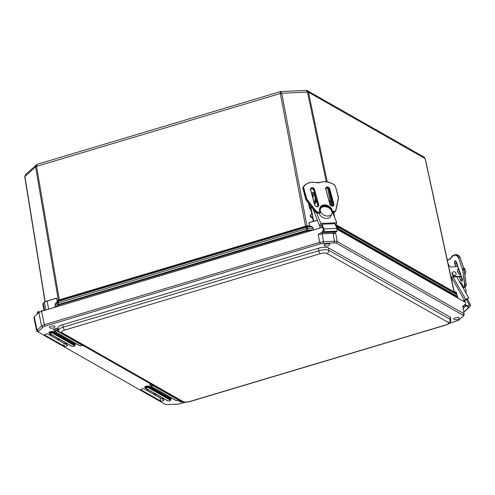 <?xml version="1.0" encoding="UTF-8"?>
<svg xmlns="http://www.w3.org/2000/svg" width="495" height="495" viewBox="0 0 495 495"><rect width="100%" height="100%" fill="white"/><g stroke="black" fill="none" stroke-linecap="round" stroke-linejoin="round"><path stroke-width="0.74" d="M321.614 227.496A5.179 1.541 169.3 0 0 320.123 227.867L313.601 229.94M309.326 222.527L317.388 220.114L309.059 222.75L309.579 225.8L311.807 226.685L313.205 228.17L313.434 229.989M313.205 228.17L313.415 229.841L306.591 230.324L58.54 304.487L55.298 307.011A0.415 0.359 47.6 0 0 55.353 307.154M305.601 226.58L280.312 93.493L280.356 91.612L37.038 164.359L36.568 166.363L59.369 300.193L305.953 226.45L305.861 226.116L59.103 299.89L58.311 301.306A1.862 1.355 -145.2 0 0 57.612 301.641L55.65 303.268L57.148 301.678L55.731 303.355L55.038 305.341L55.223 307.191M306.646 232.019A3.317 0.984 -10.7 0 0 306.021 232.186L62.191 305.087A3.317 0.984 169.3 0 0 61.615 305.279M306.417 90.443L307.395 90.703L308.459 92.231L425.131 158.61A1.862 0.551 -12.2 0 1 425.267 158.765L423.986 157.039L425.131 158.61L454.014 291.827A0.619 0.606 -61.7 0 0 454.286 292.199L454.249 292.483M454.181 292.143A0.619 0.563 -60.4 0 1 453.94 291.79L336.111 224.749A0.619 0.495 -59.8 0 0 336.309 225.083L454.286 292.199L425.267 158.765M336.111 224.749L335.387 224.637M335.579 224.971L337.479 225.8L338.456 227.242L338.797 228.882L336.934 228.789M59.103 299.89L58.354 300.248A0.619 0.532 -132.4 0 1 58.268 300.657L57.067 301.591M326.248 181.783L307.469 92.101L306.133 90.399L280.807 91.538L281.717 93.252L307.16 227.032A1.862 1.683 163.8 0 0 306.17 227.205L305.953 226.45L306.937 226.252L306.838 225.912L305.861 226.116M58.422 300.187A0.619 0.495 -134.2 0 1 58.348 300.576L59.369 300.193M317.437 220.25L308.905 222.787L309.579 225.8L306.838 225.912M57.173 301.276L56.696 298.207L57.284 301.226L58.354 300.248L35.578 166.84L36.166 164.847L36.847 164.464M327.245 181.931L308.459 92.231A1.862 0.582 168.2 0 0 307.469 92.101L281.717 93.252A1.862 0.6 -10.8 0 0 280.312 93.493L36.568 166.363A1.862 0.588 -9.7 0 0 35.578 166.84L24.911 176.573A1.862 0.557 170.8 0 0 24.775 176.839L25.61 174.488L24.911 176.573L45.163 301.709M311.807 226.685L307.16 227.032L307.915 230.627L311.924 230.447M306.826 230.812L306.17 227.205L58.311 301.306L58.769 304.976L307.915 230.627M56.337 306.857L57.995 305.341A0.415 0.359 47.6 0 1 57.544 304.963L57.265 303.311L58.268 300.657M423.986 157.039L307.395 90.703L306.133 90.399M335.752 225.751L336.779 225.708A1.862 1.25 -58.4 0 1 337.479 225.8L455.846 293.145L456.885 294.618L457.244 296.27L338.797 228.882A0.415 0.371 -60.4 0 1 338.5 229.395L456.941 296.783A0.415 0.371 -60.4 0 0 457.244 296.27L457.021 294.772A1.862 0.551 167.8 0 0 456.885 294.618L338.456 227.242A1.862 0.582 -11.8 0 0 337.46 227.106L336.779 225.708L335.746 225.07M309.412 222.496L309.913 222.348M48.671 309.152L55.193 307.073L54.926 305.384L57.265 303.311A1.862 0.588 170.3 0 1 58.255 302.835L306.281 228.684A1.862 0.6 169.2 0 1 307.686 228.442L313.05 228.201L311.695 226.828L309.833 226.128L307.129 226.252M56.294 298.176L47.136 301.059A5.179 1.541 169.3 0 0 44.383 302.383L43.238 303.423A5.179 1.541 169.3 0 0 42.855 304.178L44.055 310.532M47 309.647A5.179 1.541 169.3 0 1 48.646 309.029L47.136 301.059L56.696 298.207L47.155 300.904L44.531 302.179A4.975 1.479 -10.7 0 1 47.143 300.923M38.876 312.555L38.344 311.485L37.026 314.245A3.842 3.459 -60.4 0 1 38.35 311.504M41.357 310.73L42.644 310.953A3.842 3.459 -60.4 0 0 42.49 310.86A3.842 3.459 -60.4 0 0 41.605 310.52L41.45 311.312M39.569 312.085L38.591 311.454L39.631 312.048M464.062 314.95L464.062 313.75L337.231 241.597A5.179 1.522 169.5 0 0 334.471 241.22L323.575 241.708L319.671 242.377L44.327 324.701L41.568 326.019L37.057 330.14L34.26 316.775L33.883 317.536L36.686 330.907L38.387 332.133M34.26 316.775L38.845 312.58L41.568 326.019L42.941 327.133L45.026 326.137L320.37 243.812L334.218 242.822L336.303 243.107L463.134 315.265L463.134 316.169L458.624 320.29L449.274 323.458M45.026 326.137L44.327 324.701L41.605 311.262L38.845 312.58M41.605 311.262L322.462 227.292M466.005 305.898L465.411 302.352L337.027 229.309L337.726 229.29L337.46 227.106L336.315 227.156M163.87 398.667L162.286 399.143L163.839 400.028A1.782 0.532 -10.7 0 1 163.969 400.177A1.782 0.532 -10.7 0 1 162.614 400.969A1.782 0.532 -10.7 0 1 160.597 400.993L140.957 389.825A1.782 0.532 -10.7 0 1 140.828 389.67A1.782 0.532 -10.7 0 1 142.195 388.878A1.782 0.532 -10.7 0 1 144.2 388.853L146.223 390.004L147.813 389.528M162.286 399.143L162.15 398.525M156.222 394.317L154.632 394.787L161.525 398.71L163.115 398.24M154.632 394.787L154.502 394.175M148.568 389.961L146.978 390.437L153.877 394.36L155.461 393.884M146.978 390.437L146.848 389.819M67.079 343.598L65.489 344.075L67.512 345.225A1.782 0.532 -10.7 0 1 67.642 345.374A1.782 0.532 -10.7 0 1 66.287 346.166A1.782 0.532 -10.7 0 1 64.276 346.197L44.637 335.022A1.782 0.532 -10.7 0 1 44.507 334.868A1.782 0.532 -10.7 0 1 45.868 334.075A1.782 0.532 -10.7 0 1 47.879 334.051L49.432 334.936L51.016 334.459M65.489 344.075L65.359 343.456M59.425 339.248L57.841 339.725L64.734 343.641L66.324 343.171M57.841 339.725L57.705 339.106M51.777 334.892L50.187 335.369L57.08 339.292L58.67 338.815M50.187 335.369L50.057 334.75M464.576 301.876L464.347 300.663L462.578 300.743M465.182 301.139L464.347 300.663M321.533 227.57L322.295 226.877M323.52 229.977L322.474 231.32M322.561 231.79L318.205 234.556L322.103 233.881L333.11 233.393L335.87 233.764L334.298 232.118M463.196 306.782L464.428 305.656L462.751 305.947L464.062 313.75L462.751 305.947M464.341 304.994L464.817 304.555L464.477 304.555L464.428 305.656M464.817 304.555L464.341 305.075M463.438 308.212L465.733 306.114L464.873 304.586M185.755 402.243L178.243 404.112L167.347 404.601L165.262 404.316L38.412 332.151L38.431 331.254L42.941 327.133M464.273 314.727L463.134 316.169M58.521 330.289L57.995 327.808C57.965 326.731 59.53 325.691 62.698 324.683L318.341 248.249C322.802 247.073 326.131 246.925 328.334 247.803L449.825 316.924L450.394 317.611L450.809 320.098L450.233 319.399L328.773 250.297C326.576 249.443 323.247 249.591 318.786 250.742L63.224 327.152C60.062 328.179 58.49 329.225 58.521 330.289C58.33 330.648 58.874 331.365 60.149 332.436A2.593 2.333 -60.4 0 0 61.894 332.609C60.99 331.854 61.912 331.013 64.647 330.097L320.209 253.688A2.593 0.817 -106.6 0 1 318.786 250.742L318.341 248.249M38.431 331.254L37.057 330.14L37.063 331.341M459.737 282.051A6.992 3.199 -102.5 0 1 463.196 286.469L462.905 286.735L463.419 287.644L464.861 287.242M457.949 266.533L450.592 267.04L448.062 264.144M458.611 268.414A3.762 3.236 47.6 0 0 458.215 268.661M460.826 274.725A3.762 3.236 -132.4 0 1 457.714 272.101A3.762 3.236 -132.4 0 1 458.401 268.476A3.762 3.236 -132.4 0 1 458.58 268.327M464.873 274.589A5.179 4.455 47.6 0 0 463.623 267.677M450.883 277.194L461.439 276.47M450.815 276.872L461.321 276.148M450.988 277.695L451.335 277.379M451.409 277.157L464.52 300.477L467.162 298.949L470.25 304.357A1.943 1.671 -132.4 0 1 469.681 306.758L469.173 306.999A1.943 1.671 -132.4 0 1 466.463 305.477L467.633 305.378A0.65 0.557 47.6 0 0 468.536 305.885L469.043 305.644A0.65 0.557 47.6 0 0 469.235 304.84L466.148 299.432M453.729 290.367L454.187 291.171M457.361 296.728L458.246 298.275M464.52 300.477L465.739 299.364L468.79 297.91L467.329 299.24M465.739 299.364L452.999 277.051M461.408 283.369A6.218 3.069 -115.5 0 0 460.325 283.078M465.968 292.966A6.218 3.069 -115.5 0 0 464.885 287.255M468.79 297.91L456.736 276.792M452.875 272.058L452.486 272.411A2.073 1.782 47.6 0 0 455.276 275.474L455.666 275.115A2.073 1.782 47.6 0 0 452.875 272.058A2.073 1.782 47.6 0 0 455.666 275.115M464.038 311.788L464.31 311.658A1.943 1.671 47.6 0 0 464.663 311.423L470.033 306.516M451.644 280.727L452.702 279.768M463.438 308.243L466.463 305.477M319.962 213.023L320.587 211.984L320.389 211.266L319.683 211.297A6.992 5.6 34.8 0 1 324.398 204.93A6.992 5.6 34.8 0 1 332.405 210.728L331.7 210.759L331.897 211.476A6.218 4.331 -156.4 0 1 331.817 213.846A6.218 4.331 -156.4 0 1 326.255 215.9A6.218 4.331 -156.4 0 1 320.512 211.705M331.415 211.167L331.7 210.759M311.51 210.158A2.073 1.77 45.5 0 0 309.499 208.321L311.126 210.536L311.51 210.158L313.694 221.061M312.642 218.128L313.026 217.751L311.788 216.983A0.811 0.637 -126.6 0 1 310.953 216.222L310.445 216.6A0.811 0.637 53.4 0 0 311.281 217.361L312.642 218.128L313.286 221.339M314.393 192.629L311.473 192.759M309.499 208.321L312.067 208.185L311.968 207.696M309.493 208.302A2.073 0.656 -11.3 0 1 309.48 208.259A2.073 0.656 -11.3 0 1 309.629 207.937L311.058 206.526M311.126 210.536L311.85 214.564M311.448 207.028L310.953 207.516A2.073 0.656 168.7 0 0 310.804 207.838A2.073 0.656 168.7 0 0 312.067 208.185M310.953 216.222L310.773 215.319A0.811 0.637 -126.6 0 1 311.305 214.576L311.862 214.217M310.978 214.675L310.47 215.053A0.811 0.637 53.4 0 0 310.266 215.696L310.773 215.319M310.445 216.6L310.266 215.696M313.886 194.69A3.762 1.553 -92.6 0 0 312.964 198.241M313.836 201.465A3.762 1.553 -92.6 0 0 314.207 201.849M312.308 195.828A3.762 1.553 87.4 0 1 313.409 194.529A3.762 1.553 87.4 0 1 314.975 196.911A3.762 1.553 87.4 0 1 313.978 201.991M314.523 204.002L315.482 203.061A5.179 2.141 -92.6 0 0 316.583 197.233A5.179 2.141 -92.6 0 0 314.288 193.069L313.347 193.112A5.179 2.141 -92.6 0 0 312.611 193.471L311.869 194.207M314.337 203.303L314.542 203.105A5.179 2.141 -92.6 0 0 315.643 197.276A5.179 2.141 -92.6 0 0 313.347 193.112M328.89 200.327L329.15 200.741A2.692 1.114 87.4 0 1 329.695 203.29M321.911 225.918L319.745 226.017L320.859 223.462L336.761 222.75L335.579 225.312M321.954 224.247L323.841 228.975A1.943 0.804 87.4 0 1 323.866 231.71L323.68 232.136A1.943 0.804 87.4 0 1 323.186 232.619A1.943 0.804 87.4 0 1 322.381 231.419L322.858 230.924L323.291 231.165L323.47 229.822L321.583 225.101L321.954 224.247L334.917 223.672M319.745 226.017L312.92 208.921M320.345 211.266A6.218 4.331 -156.4 0 1 320.426 208.865A6.218 4.331 -156.4 0 1 325.877 206.792A6.218 4.331 -156.4 0 1 331.656 210.821M331.817 213.846L330.771 216.247A6.218 4.331 -156.4 0 1 325.147 218.289A6.218 4.331 -156.4 0 1 319.423 214.007A6.218 4.331 -156.4 0 1 319.164 213.079M320.859 223.462L316.67 212.974M336.761 222.75L332.708 212.596M330.159 204.757A2.073 0.86 -92.6 0 0 330.771 203.018A2.073 0.86 -92.6 0 0 329.818 200.661L329.119 200.692M329.781 203.606A2.073 0.86 -92.6 0 0 329.825 203.061A2.073 0.86 -92.6 0 0 329.212 200.846M308.917 203.761A2.073 0.86 -92.6 0 0 309.858 205.703A2.073 0.86 -92.6 0 0 310.235 205.462M323.186 232.619L336.148 232.037A1.943 0.804 -92.6 0 0 336.65 231.555L336.835 231.134A1.943 0.804 -92.6 0 0 336.81 228.393L334.595 222.849M323.408 230.899L322.858 230.924M179.103 401.34A2.859 0.848 -10.7 0 1 178.998 401.266A2.859 0.848 -10.7 0 1 179.561 400.368M453.828 319.201A2.859 0.848 -10.7 0 1 453.723 319.127A2.859 0.848 -10.7 0 1 455.351 317.815A2.859 0.848 -10.7 0 1 458.178 317.45A2.859 0.848 -10.7 0 1 459.205 318.093C458.463 319.609 456.811 320.079 454.243 319.504L453.723 319.127M49.599 327.659A2.859 0.848 -10.7 0 1 49.494 327.585A2.859 0.848 -10.7 0 1 51.121 326.273A2.859 0.848 -10.7 0 1 53.949 325.908A2.859 0.848 -10.7 0 1 54.976 326.552C54.233 328.067 52.581 328.538 50.02 327.962L49.494 327.585M324.324 245.526A2.859 0.848 -10.7 0 1 324.219 245.452A2.859 0.848 -10.7 0 1 325.846 244.134A2.859 0.848 -10.7 0 1 328.68 243.769A2.859 0.848 -10.7 0 1 329.701 244.412C328.958 245.935 327.306 246.405 324.745 245.829L324.219 245.452M337.726 229.29L338.5 229.395M456.941 296.783L456.941 297.118A0.415 0.359 47.6 0 0 457.151 297.031L457.38 296.425M319.77 226.017L320.154 227.985M57.995 305.341L58.769 304.976M44.55 310.384L43.288 303.262L42.855 304.178M45.818 310L44.432 302.222L43.387 303.225M54.926 305.384L55.65 303.268M336.111 224.241L336.235 224.823A0.619 0.563 -60.4 0 0 336.476 225.176M331.279 205.796L330.759 203.29M330.258 200.921L327.591 188.18M308.905 222.787L309.35 222.373M328.779 189.251L332.293 206.019M333.636 212.435L334.738 217.689M455.846 293.145L454.286 292.199L455.846 293.145L457.021 294.772M453.884 291.072L455.969 292.248M456.433 293.622L456.198 292.39A5.179 1.541 -10.7 0 1 456.576 292.836L456.842 294.247M457.194 297.681L457.083 297.093M37.162 314.121A3.632 3.273 119.6 0 1 38.412 311.59L38.653 312.76M41.574 311.275L41.469 310.674A3.632 3.273 119.6 0 1 42.372 311.033M140.957 389.825L140.902 389.472M160.597 400.993L160.064 397.881M44.637 335.022L44.575 334.67M64.276 346.197L63.744 343.078M318.205 234.556L319.671 242.377L320.37 243.812M336.303 243.107L337.231 241.597L335.87 233.764M464.397 305.681L463.19 306.758M334.218 242.822L334.471 241.22L333.11 233.393L333.426 232.155M322.573 232.031L322.103 233.881L323.575 241.708L323.322 243.311M148.314 387.647A0.415 0.371 -60.4 0 0 148.624 387.251A1.695 0.501 169.3 0 0 146.644 387.288A1.695 0.501 169.3 0 0 145.431 388.061A1.695 0.501 169.3 0 0 145.542 388.167A0.415 0.371 -60.4 0 0 145.963 388.346A1.293 0.384 -10.7 0 1 146.65 387.721A1.293 0.384 -10.7 0 1 148.314 387.647L170.348 400.183A0.415 0.371 -60.4 0 0 170.657 399.787L148.624 387.251L148.667 386.558A0.415 0.371 119.6 0 1 148.976 386.162A2.277 0.674 169.3 0 0 146.05 386.292A2.277 0.674 169.3 0 0 144.837 387.399L145.208 387.61M167.576 400.703A0.415 0.371 -60.4 0 0 167.997 400.882L145.963 388.346M170.348 400.183A1.293 0.384 -10.7 0 1 169.661 400.808A1.293 0.384 -10.7 0 1 167.997 400.882M145.258 387.579A1.875 0.557 -10.7 0 1 145.134 387.461L145.685 388.321L167.718 400.857C169.296 401.074 170.317 400.783 170.781 399.972A1.695 0.501 169.3 0 0 170.657 399.787L170.701 399.094A1.875 0.557 -10.7 0 1 170.843 399.304L170.843 399.273M144.837 387.399A0.415 0.371 -60.4 0 1 145.103 387.424L145.134 387.461A1.875 0.557 -10.7 0 1 146.477 386.607A1.875 0.557 -10.7 0 1 148.667 386.558L170.701 399.094A0.415 0.371 -60.4 0 1 171.01 398.698L148.976 386.162M170.837 399.36A2.277 0.674 169.3 0 0 171.01 398.698M150.635 383.91A2.277 0.674 169.3 0 0 149.935 384.838L150.301 385.048M58.268 329.095L57.742 328.798A2.277 0.674 169.3 0 0 54.815 328.928A2.277 0.674 169.3 0 0 53.602 330.035L53.974 330.245M75.03 344.848A2.277 0.674 169.3 0 0 75.203 344.192L53.169 331.656A2.277 0.674 169.3 0 0 50.243 331.786A2.277 0.674 169.3 0 0 49.03 332.894L49.395 333.104M152.961 385.234A1.516 0.452 169.3 0 0 151.421 385.537A1.516 0.452 169.3 0 0 150.814 386.075A1.516 0.452 169.3 0 0 150.913 386.174A0.415 0.371 -60.4 0 0 151.334 386.354A1.12 0.334 -10.7 0 1 151.928 385.809A1.12 0.334 -10.7 0 1 153.363 385.747A0.415 0.371 -60.4 0 0 153.586 385.593M153.363 385.747L178.311 399.935A0.415 0.371 -60.4 0 0 178.534 399.781M175.861 400.368A0.415 0.371 -60.4 0 0 176.282 400.548L151.334 386.354M178.311 399.935A1.12 0.334 -10.7 0 1 177.717 400.48A1.12 0.334 -10.7 0 1 176.282 400.548M150.35 385.017A1.875 0.557 -10.7 0 1 150.233 384.9A1.875 0.557 -10.7 0 1 151.111 384.182M178.738 399.713C178.349 400.449 177.433 400.715 176.003 400.517L151.055 386.323L150.202 384.863A0.415 0.371 -60.4 0 0 149.935 384.838M49.735 333.661A0.415 0.371 -60.4 0 0 50.15 333.84A1.293 0.384 -10.7 0 1 50.843 333.209A1.293 0.384 -10.7 0 1 52.501 333.135A0.415 0.371 -60.4 0 0 52.81 332.739A1.695 0.501 169.3 0 0 50.837 332.782A1.695 0.501 169.3 0 0 49.624 333.556A1.695 0.501 169.3 0 0 49.735 333.661M71.769 346.197A0.415 0.371 -60.4 0 0 72.19 346.376L50.15 333.84M52.501 333.135L74.541 345.671A0.415 0.371 -60.4 0 0 74.85 345.275L52.81 332.739L52.86 332.052A0.415 0.371 119.6 0 1 53.169 331.656M49.444 333.073A1.875 0.557 -10.7 0 1 49.327 332.956L49.871 333.809L71.911 346.345C73.483 346.568 74.504 346.271 74.974 345.467A1.695 0.501 169.3 0 0 74.85 345.275L74.894 344.588A1.875 0.557 -10.7 0 1 75.03 344.798L75.03 344.761M74.541 345.671A1.293 0.384 -10.7 0 1 73.848 346.302A1.293 0.384 -10.7 0 1 72.19 346.376M49.03 332.894A0.415 0.371 -60.4 0 1 49.296 332.912L49.327 332.956A1.875 0.557 -10.7 0 1 50.669 332.096A1.875 0.557 -10.7 0 1 52.86 332.052L74.894 344.588A0.415 0.371 -60.4 0 1 75.203 344.192M54.58 331.365A0.415 0.371 -60.4 0 0 55.001 331.545A1.12 0.334 -10.7 0 1 55.595 331A1.12 0.334 -10.7 0 1 57.03 330.938A0.415 0.371 -60.4 0 0 57.34 330.542A1.516 0.452 169.3 0 0 55.57 330.58A1.516 0.452 169.3 0 0 54.481 331.273A1.516 0.452 169.3 0 0 54.58 331.365M79.528 345.56A0.415 0.371 -60.4 0 0 79.949 345.739L55.001 331.545M57.03 330.938L81.978 345.133A0.415 0.371 -60.4 0 0 82.201 344.978M59.115 331.551L57.34 330.542L57.432 329.194A0.415 0.371 119.6 0 1 57.742 328.798M81.978 345.133A1.12 0.334 -10.7 0 1 81.384 345.677A1.12 0.334 -10.7 0 1 79.949 345.739M54.023 330.214A1.875 0.557 -10.7 0 1 53.899 330.097A1.875 0.557 -10.7 0 1 55.242 329.237A1.875 0.557 -10.7 0 1 57.432 329.194L58.404 329.75M463.134 315.265L464.062 313.75M62.698 324.683L63.224 327.152A2.593 0.817 73.4 0 0 64.647 330.097M60.124 332.417A2.593 2.333 -60.4 0 0 60.149 332.436L181.609 401.532A2.593 2.333 -60.4 0 0 183.348 401.711L61.894 332.609M320.209 253.688C323.186 252.902 325.401 252.803 326.873 253.391A2.593 2.333 -60.4 0 0 328.773 250.297L328.334 247.803M326.873 253.391L448.328 322.493A2.593 2.333 -60.4 0 0 450.233 319.399L449.825 316.924M448.328 322.493C449.225 323.247 448.309 324.089 445.574 325.011A2.593 0.817 73.4 0 0 445.853 325.06L190.29 401.47A2.593 0.817 -106.6 0 1 190.006 401.414C187.036 402.2 184.814 402.299 183.348 401.711M450.809 320.092C450.308 323.761 449.782 323.315 445.853 325.06L445.853 325.06A2.593 0.817 73.4 0 0 445.865 325.054M445.574 325.011L190.006 401.414M463.419 287.644L464.106 286.636L463.171 287.496M464.743 287.354L465.758 286.457L466.191 284.272L464.756 284.606L462.769 269.992L464.093 269.701L466.086 284.316A2.593 1.182 77.5 0 1 465.684 286.494L464.353 286.791A2.593 1.182 -102.5 0 0 464.756 284.606L464.477 284.631A2.382 1.089 77.5 0 1 464.106 286.636M449.386 259.281A7.772 3.552 77.5 0 1 449.336 259.293L449.2 259.535A7.976 3.644 -102.5 0 0 450.815 258.062A7.772 3.552 77.5 0 1 449.386 259.281L453.952 255.005A15.537 7.103 -102.5 0 0 450.908 257.858L450.815 258.062A15.333 7.01 77.5 0 1 457.392 256.274L457.578 256.045A15.537 7.103 -102.5 0 0 453.952 255.005L455.282 254.715A15.537 7.103 77.5 0 1 458.908 255.748L457.578 256.045A2.593 1.182 -102.5 0 1 458.512 257.505L462.25 269.014L458.512 257.505L459.836 257.214L463.834 268.606L462.509 268.903A2.593 1.182 -102.5 0 1 462.769 269.992L464.477 284.631M462.25 269.014A2.382 1.089 77.5 0 1 462.491 270.016M457.392 256.274A2.382 1.089 77.5 0 1 458.252 257.617M447.294 260.599A15.333 7.01 77.5 0 1 449.2 259.535M449.435 259.269L449.336 259.293A15.537 7.103 -102.5 0 0 449.231 259.312A15.537 7.103 -102.5 0 0 447.276 260.506M459.923 257.202A2.382 1.089 -102.5 0 0 459.082 255.896L458.908 255.748A2.593 1.182 77.5 0 1 459.836 257.214L463.834 268.606A2.593 1.182 77.5 0 1 464.093 269.701L464.18 269.645A2.382 1.089 -102.5 0 0 463.939 268.643L466.166 284.26L464.18 269.67M464.817 287.317L465.807 286.351M465.968 286.042A2.382 1.089 -102.5 0 0 466.166 284.291M463.92 268.599L459.954 257.214L459.026 255.773L455.282 254.715M462.144 279.496L461.086 276.495M460.437 274.632L458.314 268.587M457.603 266.558L456.396 263.321L454.787 263.717L455.827 266.681M462.367 280.028A2.203 1.009 77.5 0 1 462.157 279.533L462.367 279.984M456.464 263.309A2.203 1.009 77.5 0 1 456.217 261.707M457.566 271.637L457.801 272.306M459.317 276.618L460.468 279.904A2.203 1.009 -102.5 0 0 462.008 281.172A2.203 1.009 -102.5 0 0 462.132 278.388L456.452 262.202A2.203 1.009 -102.5 0 0 454.905 260.933A2.203 1.009 -102.5 0 0 454.787 263.717M460.468 279.904L459.546 276.6M458.358 273.215L457.454 270.635M456.062 266.663L454.992 263.631A2.042 0.934 77.5 0 1 455.32 260.933A2.042 0.934 77.5 0 1 455.784 261.063M462.25 280.795A2.042 0.934 77.5 0 1 461.885 281.104A2.042 0.934 77.5 0 1 460.672 279.817L462.169 279.508L461.111 276.495M455.32 260.933L456.452 262.202M456.167 261.62A2.042 0.934 -102.5 0 0 456.396 263.321L457.529 266.564M458.259 268.63L460.356 274.607M461.018 276.501L462.07 279.508A2.042 0.934 -102.5 0 0 462.361 280.133M464.31 311.658L469.681 306.758M468.084 305.891L469.235 304.84M469.173 306.999L464.025 311.702M320.042 213.017L317.691 213.122M320.562 212.268L318.322 212.083A2.382 1.906 -145.2 0 1 316.033 210.975L315.284 211.916L306.349 200.395L306.875 199.64L315.81 211.161A2.593 2.073 34.8 0 0 318.297 212.367L317.778 213.116A2.593 2.073 -145.2 0 1 315.284 211.916L315.365 211.934M305.891 199.528L302.946 188.669L303.466 187.914L306.393 198.699L305.873 199.448A2.593 2.073 -145.2 0 0 306.349 200.395L306.38 200.432M319.999 213.042L317.734 213.147L315.272 211.959L306.337 200.438L302.934 188.713L303.175 187.079A2.593 2.073 -145.2 0 0 302.946 188.669L302.965 188.744M316.033 210.975L307.092 199.454A2.382 1.906 -145.2 0 1 306.653 198.588L303.726 187.803A2.382 1.906 -145.2 0 1 304.017 186.25A15.333 12.276 -145.2 0 1 316.373 182.636L316.305 182.562A15.537 12.443 34.8 0 0 303.788 186.213A2.593 2.073 34.8 0 0 303.701 186.33L303.175 187.079A2.593 2.073 -145.2 0 1 303.256 186.974M332.077 212.504L333.581 212.435L335.134 211.637A2.593 2.073 -145.2 0 1 333.618 212.411L333.537 212.411M331.978 211.755L334.137 211.656L333.618 212.411L332.077 212.479M334.137 211.656A2.593 2.073 34.8 0 0 335.653 210.882A2.593 2.073 34.8 0 0 335.919 210.264L335.802 210.09A2.382 1.906 -145.2 0 1 334.162 211.377L334.137 211.656M335.932 210.208L338.481 198.198A2.593 2.073 34.8 0 0 338.432 197.264L335.505 186.479L338.413 197.183M335.486 186.398A2.593 2.073 34.8 0 0 334.298 184.858M316.373 182.636A7.976 6.386 34.8 0 0 320.277 182.463A15.333 12.276 -145.2 0 1 334.274 184.895L334.292 184.858A15.537 12.443 34.8 0 0 320.178 182.37M320.277 182.463L320.104 182.389A7.772 6.225 -145.2 0 1 316.373 182.575M304.017 186.25L303.701 186.33A2.593 2.073 34.8 0 0 303.466 187.914L303.726 187.803M306.653 198.588L306.393 198.699A2.593 2.073 34.8 0 0 306.875 199.64L307.092 199.454M320.587 211.984L318.322 212.083M303.788 186.219L303.781 186.219C306.832 182.804 311.021 181.572 316.348 182.537L320.141 182.364C324.831 180.96 329.552 181.776 334.317 184.821L335.517 186.436L338.481 198.198L335.932 210.239L335.134 211.637M334.274 184.895A2.382 1.906 -145.2 0 1 335.387 186.386M338.314 197.171A2.382 1.906 -145.2 0 1 338.351 198.056L338.481 198.198M338.351 198.056L335.802 210.09M334.162 211.377L331.897 211.476M333.884 204.095L329.726 188.774A2.203 1.763 34.8 0 0 327.201 186.943A2.203 1.763 34.8 0 0 325.716 188.954L329.868 204.274A2.203 1.763 34.8 0 0 332.399 206.099A2.203 1.763 34.8 0 0 333.884 204.095L333.141 205.035M316.002 194.832L314.548 189.455A2.203 1.763 34.8 0 0 312.017 187.624A2.203 1.763 34.8 0 0 310.532 189.635L314.69 204.949A2.203 1.763 34.8 0 0 317.215 206.78A2.203 1.763 34.8 0 0 318.7 204.769L316.503 196.676M328.983 189.715L328.965 189.653A2.042 1.634 34.8 0 0 325.797 188.224M333.141 205.765A2.042 1.634 34.8 0 0 333.123 204.973L328.965 189.653L329.522 188.861L333.673 204.181A2.042 1.634 -145.2 0 1 333.494 205.431A2.042 1.634 -145.2 0 1 331.576 205.939A2.042 1.634 -145.2 0 1 329.967 204.348L329.868 204.274M329.948 204.28L325.809 189.028L325.988 187.778A2.042 1.634 -145.2 0 1 327.907 187.265A2.042 1.634 -145.2 0 1 329.522 188.861L329.726 188.774M317.759 206.898L317.945 205.654L316.54 200.475M314.535 193.093L313.805 190.396M317.963 206.446A2.042 1.634 34.8 0 0 317.945 205.654L318.7 204.769M310.613 189.641A2.042 1.634 -145.2 0 1 310.81 188.459A2.042 1.634 -145.2 0 1 312.729 187.945A2.042 1.634 -145.2 0 1 314.337 189.542L313.787 190.334A2.042 1.634 34.8 0 0 310.613 188.904M314.548 189.455L315.519 193.892M316.658 198.093L318.495 204.862A2.042 1.634 -145.2 0 1 318.31 206.106A2.042 1.634 -145.2 0 1 316.392 206.619A2.042 1.634 -145.2 0 1 314.783 205.029L314.69 204.949M310.532 189.635L314.764 204.961M325.716 188.954L329.973 204.311C330.456 205.939 331.631 206.31 333.494 205.431M325.79 188.966A2.042 1.634 -145.2 0 1 325.988 187.778M329.788 208.55A6.472 5.185 34.8 0 0 320.407 207.789M319.918 211.285A6.472 5.185 -145.2 0 1 320.556 207.566A6.472 5.185 -145.2 0 1 326.521 205.901A6.472 5.185 -145.2 0 1 331.687 210.771M309.629 207.937L308.75 203.544M311.281 217.361L311.788 216.983M312.184 216.989L311.8 217.367M314.542 203.105L315.482 203.061M316.949 202.059L316.095 202.096M336.81 228.393L323.841 228.975M336.835 231.134L323.866 231.71M323.68 232.136L336.65 231.555M182.154 401.798L181.436 401.841L181.702 401.587M457.151 297.031L456.73 297.415M24.775 176.839L45.002 301.808M37.038 164.359L25.61 174.488M280.807 91.538L280.356 91.612M453.865 290.986L456.576 292.836M457.331 296.802L457.529 297.866M41.592 310.52L41.438 311.312M170.781 399.972L170.843 399.304M82.405 344.904C82.015 345.64 81.106 345.912 79.67 345.708L54.722 331.52L53.881 330.06M74.974 345.467L75.03 344.798M38.412 332.151L37.032 331.322M190.29 401.464C186.398 402.503 183.503 402.528 181.609 401.532M447.263 260.475L449.472 259.262M456.44 262.226L462.12 278.413C462.448 279.978 462.373 280.875 461.885 281.104M456.235 261.75L457.621 266.558M458.333 268.575L460.461 274.638M459.614 282.447C460.74 282.243 461.922 283.61 463.153 286.537M451.131 278.345L451.632 277.893M332.943 206.223L333.116 205.01L328.958 189.69C328.476 188.057 327.3 187.685 325.438 188.57M317.932 205.691L316.528 200.518M314.517 193.087L313.774 190.371C313.298 188.737 312.122 188.366 310.26 189.251M318.31 206.106C316.447 206.99 315.272 206.619 314.795 204.992L310.637 189.672L310.81 188.459M329.206 208.129L327.374 206.904L324.998 206.186L322.895 206.285L320.407 207.795M320.005 211.415L320.556 207.566M308.465 203.179L309.48 208.259M316.763 201.378L316.336 201.397M314.517 201.477L313.867 201.508M319.82 210.257L320.426 208.865M310.402 205.679L309.858 205.703M178.998 401.266L180.124 401.903L182.383 401.878"/></g></svg>
